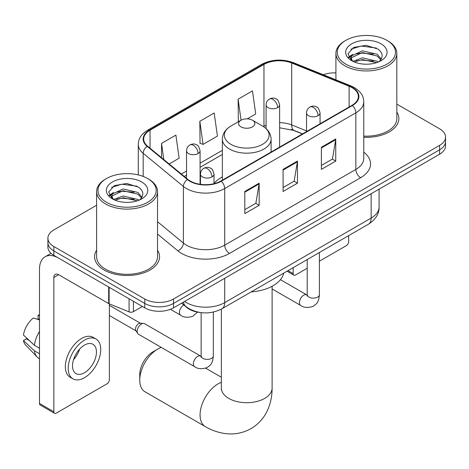 <?xml version="1.0" encoding="UTF-8"?>
<svg xmlns="http://www.w3.org/2000/svg" width="469" height="469" viewBox="0 0 469 469"><rect width="100%" height="100%" fill="white"/><g stroke="black" fill="none" stroke-linecap="round" stroke-linejoin="round"><path stroke-width="0.7" d="M222.359 176.883A35.873 20.712 0 0 0 214.011 183.584M302.429 133.946L292.322 129.866A27.073 15.629 0 0 0 291.196 129.432M199.87 312.465A20.308 11.725 180 0 1 187.025 307.67L181.591 303.191M96.614 205.246L53.847 229.939A20.308 11.725 0 0 0 47.902 238.229L47.902 247.069A20.308 11.725 0 0 0 53.847 255.359L144.78 307.857A20.308 11.725 0 0 0 173.501 307.857L439.605 154.225A20.308 11.725 0 0 0 445.55 145.935L445.55 141.515A20.308 11.725 0 0 1 439.605 149.804A20.308 11.725 0 0 0 445.55 141.515L445.55 137.095A20.308 11.725 0 0 0 439.605 128.805L396.833 104.112M47.902 238.229A20.308 11.725 0 0 0 53.847 246.518L144.78 299.017A20.308 11.725 0 0 0 173.501 299.017L173.501 303.437L439.605 149.804L173.501 303.437A20.308 11.725 0 0 1 144.78 303.437A20.308 11.725 0 0 0 173.501 303.437L173.501 307.857M53.847 246.518L53.847 250.938L144.78 303.437L53.847 250.938A20.308 11.725 0 0 1 47.902 242.649A20.308 11.725 0 0 0 53.847 250.938L53.847 255.359M96.614 250.212A32.49 18.76 0 0 0 94.586 256.742A32.49 18.76 0 0 0 104.1 270.003A32.49 18.76 0 0 0 139.51 274.072A32.49 18.76 0 0 0 159.566 256.742A32.49 18.76 0 0 0 157.531 250.212A32.49 18.76 0 0 1 159.566 256.742A32.49 18.76 0 0 1 139.51 274.072A32.49 18.76 0 0 1 104.1 270.003A32.49 18.76 0 0 1 94.586 256.742A32.49 18.76 0 0 1 96.614 250.212M352.02 87.633A21.662 12.505 180 0 1 358.363 96.473A21.662 12.505 180 0 1 352.02 105.314L220.881 181.028A21.662 12.505 180 0 1 187.823 179.357L147.612 146.205A21.662 12.505 180 0 1 143.696 139.029A21.662 12.505 180 0 1 150.039 130.189L263.965 64.417A21.662 12.505 180 0 1 291.7 63.016L349.124 86.232A21.662 12.505 180 0 1 352.02 87.633M352.401 87.41A22.201 12.815 0 0 0 349.434 85.974L292.011 62.758A22.201 12.815 0 0 0 263.578 64.194L149.658 129.966A22.201 12.815 0 0 0 147.172 146.381L187.377 179.539A22.201 12.815 0 0 0 221.262 181.251L352.401 105.537A22.201 12.815 0 0 0 352.401 87.41M244.812 191.475L244.812 213.583L259.169 205.293L259.169 183.186L244.812 191.475M244.812 209.661L255.869 203.27L259.111 183.918A5.417 3.125 -120 0 0 259.169 183.186M255.775 203.329L259.169 205.293M321.388 147.26L321.388 169.368L335.745 161.078L335.745 138.971L321.388 147.26M321.388 165.446L332.445 159.061L335.687 139.709A5.417 3.125 -120 0 0 335.745 138.971M332.351 159.12L335.745 161.078M283.1 169.368L283.1 191.475L297.457 183.186L297.457 161.078L283.1 169.368M283.1 187.553L294.157 181.169L297.399 161.811A5.417 3.125 -120 0 0 297.457 161.078M294.063 181.222L297.457 183.186M363.774 137.276A32.49 18.76 0 0 0 398.867 118.581A32.49 18.76 0 0 0 396.833 112.056A32.49 18.76 0 0 1 398.867 118.581A32.49 18.76 0 0 1 363.774 137.276M173.501 299.017L439.605 145.384A20.308 11.725 0 0 0 445.55 137.095M335.915 72.906A20.308 11.725 0 0 0 323.293 74.747M247.251 118.874L255.711 113.99L252.469 90.892L238.111 99.182L238.34 121.154M169.151 163.962L179.135 158.2L175.893 135.107L161.535 143.397L161.535 157.684M199.823 121.289L203.065 144.388L217.423 136.098L214.181 113L199.823 121.289L200.052 143.262M203.065 144.388L199.823 143.174M238.979 121.395L238.111 121.066M238.111 99.182L241.06 120.193M161.535 143.397L163.804 159.554M288.019 270.636L293.148 273.597A3.383 1.952 120 0 0 293.852 275.151A3.383 1.952 120 0 0 295.54 274.981L307.207 268.245M319.389 261.21L346.274 245.692A3.383 1.952 120 0 0 348.666 241.547L348.666 235.62M293.148 273.597L293.148 267.676M345.794 64.147A29.107 16.802 0 0 0 386.954 64.147A29.107 16.802 0 0 0 386.954 40.381L387.916 40.932A30.456 17.588 0 0 1 396.833 53.366A30.456 17.588 0 0 1 378.032 69.617A30.456 17.588 0 0 1 344.838 65.801A30.456 17.588 0 0 1 335.915 53.366A30.456 17.588 0 0 1 344.838 40.932L345.794 40.381A29.107 16.802 0 0 0 345.794 64.147M363.774 136.104A30.456 17.588 0 0 0 396.833 118.581L396.833 53.366M352.852 61.304L362.42 57.828L377.193 61.287L378.243 62.066M354.288 61.972L362.42 59.586L376.601 62.664M352.571 61.175L351.082 57.892L351.603 55.887L362.42 50.81L377.193 54.269L381.25 59.065M351.123 60.208L351.082 57.892M351.181 58.766L351.603 57.64L362.42 52.569L377.193 56.022L380.787 59.792M378.888 61.791A15.295 8.829 0 0 0 379.538 61.21C383.437 56.96 382.927 52.915 377.996 49.075L366.031 45.311L353.685 47.457L347.951 53.818L351.668 60.618M381.021 43.81A20.712 11.96 0 0 0 351.773 43.781A20.712 11.96 0 0 0 351.639 60.665A20.712 11.96 0 0 0 351.732 60.718A20.712 11.96 0 0 0 381.109 60.665A20.712 11.96 0 0 0 381.021 43.81M380.84 60.823L382.329 59.803M387.916 40.932L386.954 40.381A29.107 16.802 0 0 0 345.794 40.381M350.847 49.21L361.212 46.021L376.285 48.037M348.848 57.751L351.68 55.747M356.352 53.923L361.212 53.044L373.406 54.087M356.352 60.941L361.212 60.061L373.406 61.105M348.531 57.183L352.852 54.287M139.756 380.177L139.756 374.649A18.613 10.746 -60 0 1 152.917 351.856L157.707 349.088A25.385 14.656 120 0 0 139.756 380.177A25.385 14.656 120 0 0 145.015 391.797L205.316 426.614A25.385 14.656 -60 0 1 201.43 406.271A25.385 14.656 -60 0 1 218.009 383.906A25.385 14.656 -60 0 1 221.345 382.341M240.984 126.87A8.12 4.69 0 0 0 252.469 126.87A8.12 4.69 0 0 0 252.469 120.24L262.552 126.061A22.383 12.921 0 0 1 262.552 144.335A22.383 12.921 0 0 1 230.9 144.335A22.383 12.921 0 0 1 230.895 126.061C225.384 129.333 222.541 133.683 222.359 139.105A24.365 14.07 0 0 0 229.493 149.054A24.365 14.07 0 0 0 256.051 152.103A24.365 14.07 0 0 0 271.094 139.105C270.912 133.683 268.069 129.333 262.552 126.061L252.469 120.24A8.12 4.69 0 0 0 240.984 120.24A8.12 4.69 0 0 0 240.984 126.87M251.202 291.894A37.227 21.492 0 0 0 283.681 273.14M161.313 347.429A25.385 14.656 120 0 0 157.707 349.088L152.917 351.856M137.171 331.431A6.091 3.518 -60 0 1 141.48 323.973A6.091 3.518 -60 0 1 143.496 323.387A6.091 3.518 -60 0 1 144.528 323.669L200.714 356.112A6.091 3.518 -60 0 0 197.941 356.264A6.091 3.518 -60 0 0 197.666 356.411A6.091 3.518 -60 0 0 193.691 361.781A6.091 3.518 -60 0 0 194.623 366.658L138.437 334.221A6.091 3.518 -60 0 1 137.675 333.471A6.091 3.518 -60 0 1 137.171 331.431M137.675 333.471L135.858 330.551A4.397 2.538 -60 0 1 135.5 329.086A4.397 2.538 -60 0 1 138.607 323.692A4.397 2.538 -60 0 1 140.061 323.27L143.496 323.387M133.413 301.297L133.413 311.662L142.388 306.48M108.679 287.016L58.637 258.12A27.073 15.629 -120 0 0 45.1 256.783A27.073 15.629 -120 0 0 39.49 269.177L39.49 403.469L53.847 411.759L53.847 277.466A6.771 3.91 60 0 1 55.248 274.365A6.771 3.91 60 0 1 58.637 274.699L108.679 303.595L108.679 287.016A3.383 1.952 0 0 0 109.13 287.233M53.847 411.759A3.383 1.952 120 0 0 54.551 413.306L40.193 405.017A3.383 1.952 -60 0 1 39.49 403.469M54.551 413.306A3.383 1.952 120 0 0 56.239 413.142L106.973 383.847A3.383 1.952 120 0 0 109.365 379.702L109.365 303.906M133.413 311.662A3.383 1.952 180 0 1 129.081 311.879L109.13 303.812A3.383 1.952 180 0 1 108.679 303.595M84.479 372.744A16.919 9.767 120 0 0 95.535 357.829A16.919 9.767 120 0 0 92.938 344.269A16.919 9.767 120 0 0 84.479 345.108A16.919 9.767 120 0 0 73.422 360.022A16.919 9.767 120 0 0 76.019 373.582A16.919 9.767 120 0 0 84.479 372.744M73.545 359.623A16.919 9.767 120 0 0 79.619 349.106M39.49 315.696L38.053 315.256L38.053 318.656L39.49 319.489M95.987 338.993L93.114 337.34A23.01 13.284 120 0 0 81.606 338.477A23.01 13.284 120 0 0 66.575 358.756A23.01 13.284 120 0 0 70.104 377.199L72.971 378.852A23.01 13.284 120 0 0 84.479 377.715A23.01 13.284 120 0 0 99.51 357.437A23.01 13.284 120 0 0 95.987 338.993A23.01 13.284 120 0 0 84.479 340.136A23.01 13.284 120 0 0 69.447 360.415A23.01 13.284 120 0 0 72.971 378.852M39.49 331.519A22.336 12.898 120 0 0 34.407 345.278L23.45 335.03A17.599 10.16 120 0 1 33.27 318.023L39.49 319.911M39.49 348.215L34.407 345.278M29.377 340.576L26.393 338.853L23.45 340.553L34.407 350.806L39.49 353.743M34.407 350.806A22.336 12.898 120 0 0 37.162 357.044A22.336 12.898 120 0 0 38.851 358.375L39.49 358.744M39.49 314.857A17.599 10.16 120 0 0 38.053 315.256M23.45 340.553A17.599 10.16 120 0 0 25.531 344.932L37.162 357.044M106.492 202.303A29.107 16.802 0 0 0 147.653 202.303A29.107 16.802 0 0 0 147.653 178.542L148.614 179.094A30.456 17.588 0 0 1 157.531 191.528A30.456 17.588 0 0 1 138.73 207.773A30.456 17.588 0 0 1 105.537 203.962A30.456 17.588 0 0 1 96.614 191.528A30.456 17.588 0 0 1 105.537 179.094L106.492 178.542A29.107 16.802 0 0 0 106.492 202.303M96.614 191.528L96.614 256.742A30.456 17.588 0 0 0 105.537 269.177A30.456 17.588 0 0 0 138.73 272.987A30.456 17.588 0 0 0 157.531 256.742L157.531 191.528M113.551 199.466L123.118 195.989L137.892 199.448L138.941 200.222M114.987 200.134L123.118 197.742L137.3 200.82M113.269 199.337L111.78 196.048L112.302 194.049L123.118 188.972L137.892 192.425L141.949 197.226M111.821 198.369L111.78 196.048M111.88 196.927L112.302 195.802L123.118 190.725L137.892 194.184L141.486 197.953M139.586 199.952A15.295 8.829 0 0 0 140.237 199.372C144.135 195.116 143.625 191.071 138.689 187.237L126.724 183.473L114.383 185.618L108.65 191.973L112.367 198.78M141.72 181.966A20.712 11.96 0 0 0 112.472 181.943A20.712 11.96 0 0 0 112.337 198.827A20.712 11.96 0 0 0 112.431 198.879A20.712 11.96 0 0 0 141.808 198.827A20.712 11.96 0 0 0 141.72 181.966M141.538 198.985L143.027 197.965M148.614 179.094L147.653 178.542A29.107 16.802 0 0 0 106.492 178.542M111.546 187.366L121.911 184.182L136.983 186.193M109.547 195.907L112.378 193.902M117.051 192.085L121.911 191.2L134.105 192.249M117.051 199.102L121.911 198.223L134.105 199.266M109.23 195.344L113.551 192.442M184.604 301.45A27.073 15.629 0 0 0 186.422 302.611A27.073 15.629 0 0 0 224.71 302.611L371.161 218.056A27.073 15.629 0 0 0 379.093 207.005C379.292 213.723 375.71 219.474 368.358 224.252L221.907 308.807A13.537 7.815 60 0 0 224.71 302.611L224.71 278.293M371.161 193.738L371.161 218.056A13.537 7.815 60 0 1 368.358 224.252M183.508 302.083A13.537 9.052 129.5 0 0 185.865 306.486L181.755 303.097M439.605 154.225L439.605 145.384M144.78 307.857L144.78 299.017M363.774 152.173A33.844 19.54 180 0 1 360.632 177.716L229.493 253.424A6.771 3.91 60 0 1 224.71 245.135L355.848 169.426A27.073 15.629 0 0 0 363.774 158.37L363.774 101.779A27.073 15.629 180 0 1 355.848 112.836A6.771 3.91 -120 0 0 352.401 105.537M229.493 253.424A33.844 19.54 180 0 1 181.638 253.424A33.844 19.54 180 0 1 177.845 250.815L157.531 234.066M187.377 179.539A6.771 4.526 129.5 0 0 183.391 186.457L183.391 243.048A27.073 15.629 0 0 0 186.422 245.135A27.073 15.629 0 0 0 224.71 245.135L224.71 188.544A27.073 15.629 180 0 1 183.391 186.457L143.18 153.304A27.073 15.629 180 0 1 138.285 144.335L138.285 174.914M363.774 101.779C363.34 97.13 362.906 93.261 354.447 87.627L350.888 85.903A6.771 3.172 112 0 0 349.434 85.974M350.888 85.903L293.459 62.688C282.25 58.719 271.61 59.293 261.538 64.411A6.771 3.91 60 0 1 263.578 64.194M149.658 129.966A6.771 3.91 -120 0 0 147.612 130.189C139.404 135.57 138.66 139.621 138.285 144.335M147.172 146.381A6.771 4.526 129.5 0 0 143.18 153.304L143.18 176.426M293.459 62.688A6.771 3.172 112 0 0 292.011 62.758M221.262 181.251A6.771 3.91 60 0 1 224.71 188.544L355.848 112.836L355.848 169.426A6.771 3.91 60 0 0 360.632 177.716M157.531 221.731L183.391 243.048A6.771 4.526 -50.5 0 1 177.845 250.815M150.039 130.189L150.039 148.204M349.124 86.232L349.124 106.985M291.7 63.016L291.7 124.912A21.662 12.505 0 0 0 279.624 122.655M306.533 130.91L291.7 124.912A12.182 5.704 -68 0 0 294.122 130.446L279.624 127.803M266.087 125.235A21.662 12.505 0 0 0 263.965 126.313L263.455 126.607M263.965 64.417L263.965 126.313A12.182 7.035 60 0 1 263.947 126.935M222.359 150.332L200.081 163.194M186.545 171.009L181.345 174.017M283.1 170.071L297.399 161.811M321.388 147.964L335.687 139.709M244.812 192.173L259.111 183.918M272.108 286.278L272.108 388.051A25.385 14.656 180 0 1 264.674 398.41A25.385 14.656 180 0 1 228.778 398.41A25.385 14.656 180 0 1 221.345 388.051L221.227 389.505M318.088 115.679A6.771 3.91 0 0 0 320.069 112.918C318.996 109.001 317.923 107.084 316.856 107.155C314.892 105.777 312.583 105.742 309.915 107.055A6.771 3.91 60 0 1 313.298 107.389A6.771 3.91 -120 0 1 318.088 115.679A6.771 3.91 0 0 1 308.514 115.679A6.771 3.91 0 0 1 306.533 112.918C306.632 110.35 307.758 108.398 309.915 107.055M272.108 288.933L300.682 305.43A6.091 3.518 -60 0 1 299.75 300.547A6.091 3.518 -60 0 1 303.724 295.177A6.091 3.518 -60 0 1 304 295.03A6.091 3.518 -60 0 1 306.773 294.878L280.439 279.671M307.558 295.493L307.013 295.939L307.207 294.626A6.091 3.518 -0 0 0 308.989 297.112A6.091 3.518 -0 0 0 317.325 297.264A6.091 3.518 -0 0 0 319.389 294.626C318.697 303.214 316.223 304.135 312.817 306.48C307.728 308.027 303.683 307.676 300.682 305.43M212.029 176.913A6.771 3.91 0 0 0 214.011 174.146C212.938 170.235 211.865 168.312 210.798 168.389C208.834 167.011 206.524 166.976 203.857 168.289A6.771 3.91 60 0 1 207.239 168.623A6.771 3.91 -120 0 1 212.029 176.913A6.771 3.91 0 0 1 202.456 176.913A6.771 3.91 0 0 1 200.474 174.146C200.574 171.584 201.699 169.631 203.857 168.289M201.5 356.721L200.955 357.173L201.148 355.86A6.091 3.518 -0 0 0 202.93 358.345A6.091 3.518 -0 0 0 211.267 358.498A6.091 3.518 -0 0 0 213.331 355.86C212.639 364.448 210.165 365.369 206.759 367.714C201.67 369.261 197.625 368.91 194.623 366.658M277.642 107.636A6.771 3.91 0 0 0 279.624 104.874C278.551 100.964 277.484 99.041 276.411 99.117C274.453 97.734 272.137 97.699 269.476 99.012A6.771 3.91 60 0 1 272.858 99.346A6.771 3.91 -120 0 1 277.642 107.636A6.771 3.91 0 0 1 268.069 107.636A6.771 3.91 0 0 1 266.087 104.874C266.193 102.312 267.318 100.354 269.476 99.012M198.1 153.562A6.771 3.91 0 0 0 200.081 150.801C199.008 146.885 197.936 144.968 196.869 145.038C194.911 143.661 192.595 143.625 189.927 144.939A6.771 3.91 60 0 1 193.316 145.273A6.771 3.91 -120 0 1 198.1 153.562A6.771 3.91 0 0 1 188.526 153.562A6.771 3.91 0 0 1 186.545 150.801C186.644 148.233 187.776 146.281 189.927 144.939M197.42 312.102L192.835 316.288C187.741 317.835 183.696 317.484 180.694 315.238A6.091 3.518 -60 0 1 179.434 312.448A6.091 3.518 -60 0 1 183.76 304.979M53.847 277.466L58.637 274.699M109.13 287.274L109.13 303.812M129.081 311.879L129.081 298.794M221.907 308.807C211.015 314.283 200.116 314.283 189.224 308.807L185.865 306.486M379.093 207.005L379.093 189.159M261.538 64.411L147.612 130.189M222.359 154.453L200.081 167.316M186.545 175.13L184.282 176.438M302.575 133.864L294.122 130.446M293.852 275.151L287.028 271.211M335.915 79.853L335.915 53.366M272.108 388.051C272.143 395.285 270.859 402.126 268.25 408.587C264.704 417.187 258.958 423.865 251.003 428.625C242.913 433.133 234.254 434.769 225.032 433.538C218.132 432.57 211.566 430.261 205.316 426.614M271.094 152.038L271.094 139.105M222.359 180.172L222.359 139.105M240.984 120.24L230.895 126.061M221.345 377.246L205.633 368.177M221.345 309.124L221.345 388.051M307.189 295.095L306.773 294.878M319.389 252.527L319.389 294.626M320.069 123.763L320.069 112.918M307.207 259.556L307.207 294.626M306.533 131.578L306.533 112.918M201.131 356.329L200.714 356.112M213.331 312.073L213.331 355.86M214.011 183.701L214.011 174.146M109.365 315.485L136.08 330.903M201.148 312.641L201.148 355.86M200.474 184.34L200.474 174.146M109.365 305.325L140.477 323.288M279.624 147.114L279.624 104.874M266.087 128.612L266.087 104.874M200.081 184.282L200.081 150.801M180.694 315.238L170.435 309.311M186.545 178.302L186.545 150.801M45.1 256.783L51.051 253.342"/></g></svg>
